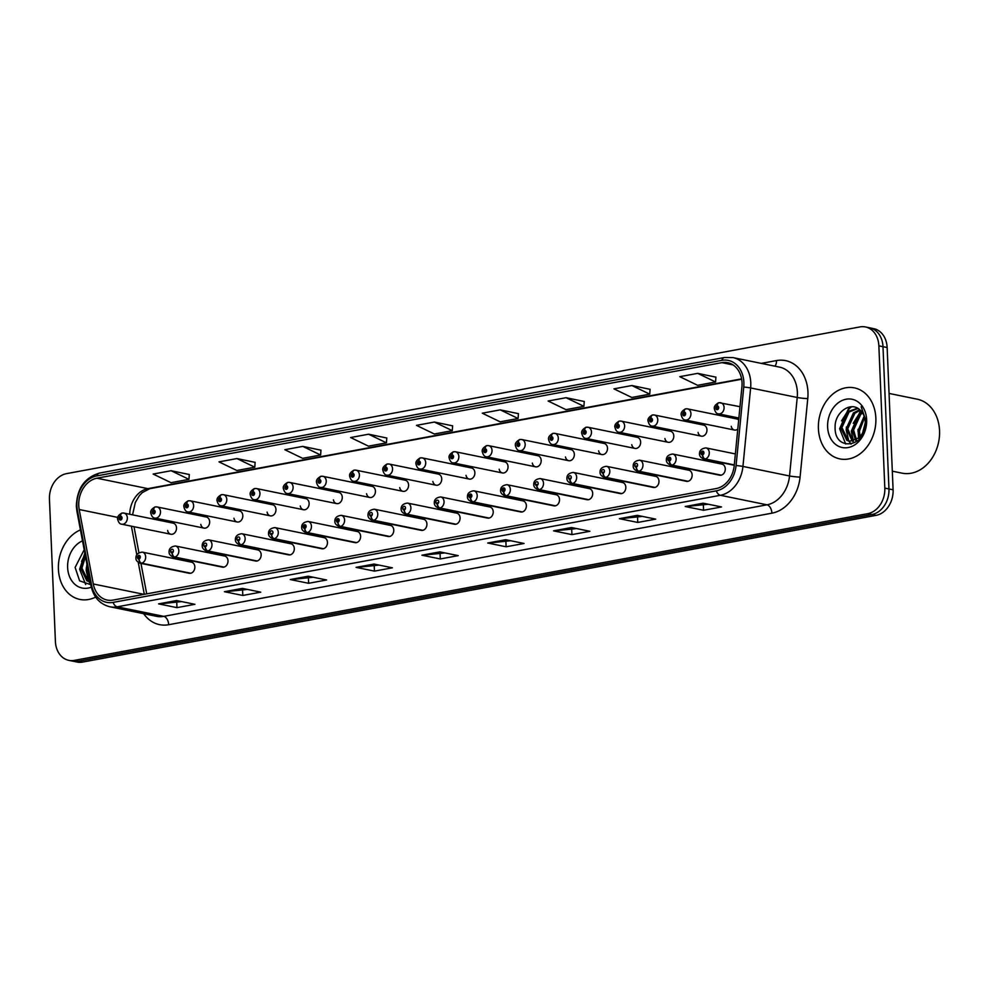 <?xml version="1.0" encoding="UTF-8"?>
<svg xmlns="http://www.w3.org/2000/svg" width="989" height="989" viewBox="0 0 989 989"><rect width="100%" height="100%" fill="white"/><g stroke="black" fill="none" stroke-linecap="round" stroke-linejoin="round"><path stroke-width="1.48" d="M172.061 552.925A3.771 2.262 82.6 0 0 174.385 557.128A5.662 4.438 101.6 0 1 173.211 557.091L222.377 567.142A5.662 4.438 -78.4 0 0 228.002 560.763A5.662 4.438 -78.4 0 0 224.651 556.053L175.473 545.99A5.662 4.438 101.6 0 1 178.836 550.712A5.662 4.438 101.6 0 1 174.769 557.054A3.771 2.201 -103.5 0 1 172.185 552.9A1.891 1.484 -78.4 0 0 171.962 549.216A1.891 1.484 -78.4 0 0 172.061 552.925L172.049 551.813M205.205 546.806A3.771 2.262 82.6 0 0 207.529 550.997A5.662 4.438 101.6 0 1 206.355 550.96L255.533 561.01A5.662 4.438 -78.4 0 0 261.158 554.631A5.662 4.438 -78.4 0 0 257.795 549.921L208.63 539.858A5.662 4.438 101.6 0 1 211.98 544.58A5.662 4.438 101.6 0 1 207.925 550.922A3.771 2.201 -103.5 0 1 205.341 546.781A1.891 1.484 -78.4 0 0 205.119 543.085A1.891 1.484 -78.4 0 0 205.205 546.806L205.205 545.681M238.361 540.674A3.771 2.262 82.6 0 0 240.686 544.865A5.662 4.438 101.6 0 1 239.511 544.828L288.689 554.878A5.662 4.438 -78.4 0 0 294.302 548.512A5.662 4.438 -78.4 0 0 290.951 543.789L241.786 533.726A5.662 4.438 101.6 0 1 245.136 538.449A5.662 4.438 101.6 0 1 241.081 544.791A3.771 2.201 -103.5 0 1 238.497 540.649A1.891 1.484 -78.4 0 0 238.275 536.953A1.891 1.484 -78.4 0 0 238.361 540.674L238.349 539.549M271.518 534.542A3.771 2.262 82.6 0 0 273.842 538.733A5.662 4.438 101.6 0 1 272.667 538.696L321.833 548.759A5.662 4.438 -78.4 0 0 327.458 542.38A5.662 4.438 -78.4 0 0 324.108 537.657L274.93 527.594A5.662 4.438 101.6 0 1 278.292 532.317A5.662 4.438 101.6 0 1 274.225 538.659A3.771 2.201 -103.5 0 1 271.641 534.517A1.891 1.484 -78.4 0 0 271.419 530.821A1.891 1.484 -78.4 0 0 271.518 534.542L271.505 533.417M304.661 528.41A3.771 2.262 82.6 0 0 306.986 532.601A5.662 4.438 101.6 0 1 305.811 532.564L354.989 542.627A5.662 4.438 -78.4 0 0 360.614 536.248A5.662 4.438 -78.4 0 0 357.264 531.526L308.086 521.463A5.662 4.438 101.6 0 1 311.436 526.185A5.662 4.438 101.6 0 1 307.381 532.539A3.771 2.201 -103.5 0 1 304.797 528.386A1.891 1.484 -78.4 0 0 304.575 524.689A1.891 1.484 -78.4 0 0 304.661 528.41L304.056 526.655L304.81 525.802L304.797 528.386M337.818 522.279A3.771 2.262 82.6 0 0 340.142 526.482A5.662 4.438 101.6 0 1 338.967 526.432L388.145 536.495A5.662 4.438 -78.4 0 0 393.758 530.116A5.662 4.438 -78.4 0 0 390.408 525.394L341.242 515.343A5.662 4.438 101.6 0 1 344.592 520.053A5.662 4.438 101.6 0 1 340.537 526.408A3.771 2.201 -103.5 0 1 337.954 522.254A1.891 1.484 -78.4 0 0 337.731 518.57A1.891 1.484 -78.4 0 0 337.818 522.279L337.212 520.523L337.954 519.682L337.954 522.254M370.974 516.147A3.771 2.262 82.6 0 0 373.298 520.35A5.662 4.438 101.6 0 1 372.124 520.301L421.289 530.364A5.662 4.438 -78.4 0 0 426.914 523.985A5.662 4.438 -78.4 0 0 423.564 519.262L374.398 509.211A5.662 4.438 101.6 0 1 377.749 513.921A5.662 4.438 101.6 0 1 373.681 520.276A3.771 2.201 -103.5 0 1 371.098 516.122A1.891 1.484 -78.4 0 0 370.887 512.438A1.891 1.484 -78.4 0 0 370.974 516.147L370.962 515.034M404.13 510.015A3.771 2.262 82.6 0 0 406.442 514.218A5.662 4.438 101.6 0 1 405.28 514.181L454.446 524.232A5.662 4.438 -78.4 0 0 460.07 517.853A5.662 4.438 -78.4 0 0 456.72 513.143L407.542 503.08A5.662 4.438 101.6 0 1 410.892 507.802A5.662 4.438 101.6 0 1 406.838 514.144A3.771 2.201 -103.5 0 1 404.254 509.99A1.891 1.484 -78.4 0 0 404.031 506.306A1.891 1.484 -78.4 0 0 404.13 510.015L404.118 508.902M437.274 503.896A3.771 2.262 82.6 0 0 439.598 508.086A5.662 4.438 101.6 0 1 438.424 508.049L487.602 518.1A5.662 4.438 -78.4 0 0 493.227 511.721A5.662 4.438 -78.4 0 0 489.864 507.011L440.698 496.948A5.662 4.438 101.6 0 1 444.049 501.67A5.662 4.438 101.6 0 1 439.994 508.012A3.771 2.201 -103.5 0 1 437.41 503.871A1.891 1.484 -78.4 0 0 437.187 500.174A1.891 1.484 -78.4 0 0 437.274 503.896L437.274 502.771M470.43 497.764A3.771 2.262 82.6 0 0 472.754 501.955A5.662 4.438 101.6 0 1 471.58 501.918L520.746 511.968A5.662 4.438 -78.4 0 0 526.371 505.589A5.662 4.438 -78.4 0 0 523.02 500.879L473.855 490.816A5.662 4.438 101.6 0 1 477.205 495.538A5.662 4.438 101.6 0 1 473.138 501.88A3.771 2.201 -103.5 0 1 470.554 497.739A1.891 1.484 -78.4 0 0 470.344 494.043A1.891 1.484 -78.4 0 0 470.43 497.764L469.812 496.008L470.566 495.155L470.554 497.739M503.586 491.632A3.771 2.262 82.6 0 0 505.898 495.823A5.662 4.438 101.6 0 1 504.736 495.786L553.902 505.849A5.662 4.438 -78.4 0 0 559.527 499.47A5.662 4.438 -78.4 0 0 556.177 494.747L506.998 484.684A5.662 4.438 101.6 0 1 510.349 489.407A5.662 4.438 101.6 0 1 506.294 495.749A3.771 2.201 -103.5 0 1 503.71 491.607A1.891 1.484 -78.4 0 0 503.488 487.911A1.891 1.484 -78.4 0 0 503.586 491.632L502.968 489.876L503.722 489.023L503.71 491.607M536.73 485.5A3.771 2.262 82.6 0 0 539.054 489.691A5.662 4.438 101.6 0 1 537.88 489.654L587.058 499.717A5.662 4.438 -78.4 0 0 592.683 493.338A5.662 4.438 -78.4 0 0 589.32 488.615L540.155 478.552A5.662 4.438 101.6 0 1 543.505 483.275A5.662 4.438 101.6 0 1 539.45 489.629A3.771 2.201 -103.5 0 1 536.866 485.475A1.891 1.484 -78.4 0 0 536.644 481.779A1.891 1.484 -78.4 0 0 536.73 485.5L536.73 484.387M569.887 479.368A3.771 2.262 82.6 0 0 572.211 483.572A5.662 4.438 101.6 0 1 571.036 483.522L620.202 493.585A5.662 4.438 -78.4 0 0 625.827 487.206A5.662 4.438 -78.4 0 0 622.477 482.484L573.311 472.433A5.662 4.438 101.6 0 1 576.661 477.143A5.662 4.438 101.6 0 1 572.594 483.497A3.771 2.201 -103.5 0 1 570.023 479.344A1.891 1.484 -78.4 0 0 569.8 475.66A1.891 1.484 -78.4 0 0 569.887 479.368L569.874 478.256M603.043 473.237A3.771 2.262 82.6 0 0 605.355 477.44A5.662 4.438 101.6 0 1 604.192 477.39L653.358 487.453A5.662 4.438 -78.4 0 0 658.983 481.074A5.662 4.438 -78.4 0 0 655.633 476.352L606.455 466.301A5.662 4.438 101.6 0 1 609.817 471.011A5.662 4.438 101.6 0 1 605.75 477.366A3.771 2.201 -103.5 0 1 603.166 473.212A1.891 1.484 -78.4 0 0 602.944 469.528A1.891 1.484 -78.4 0 0 603.043 473.237L603.03 472.124M636.187 467.105A3.771 2.262 82.6 0 0 638.511 471.308A5.662 4.438 101.6 0 1 637.336 471.271L686.514 481.322A5.662 4.438 -78.4 0 0 692.139 474.943A5.662 4.438 -78.4 0 0 688.777 470.22L639.611 460.169A5.662 4.438 101.6 0 1 642.961 464.892A5.662 4.438 101.6 0 1 638.906 471.234A3.771 2.201 -103.5 0 1 636.323 467.08A1.891 1.484 -78.4 0 0 636.1 463.396A1.891 1.484 -78.4 0 0 636.187 467.105L636.187 465.992M669.343 460.985A3.771 2.262 82.6 0 0 671.667 465.176A5.662 4.438 101.6 0 1 670.493 465.139L719.671 475.19A5.662 4.438 -78.4 0 0 725.283 468.811A5.662 4.438 -78.4 0 0 721.933 464.101L672.767 454.038A5.662 4.438 101.6 0 1 676.117 458.76A5.662 4.438 101.6 0 1 672.063 465.102A3.771 2.201 -103.5 0 1 669.479 460.961A1.891 1.484 -78.4 0 0 669.256 457.264A1.891 1.484 -78.4 0 0 669.343 460.985L668.737 459.23L669.479 458.377L669.479 460.961M138.905 559.057A3.771 2.262 82.6 0 0 141.229 563.26A5.662 4.438 101.6 0 1 140.055 563.211L189.22 573.274A5.662 4.438 -78.4 0 0 194.845 566.895A5.662 4.438 -78.4 0 0 191.495 562.172L142.329 552.122A5.662 4.438 101.6 0 1 145.68 556.832A5.662 4.438 101.6 0 1 141.625 563.186A3.771 2.201 -103.5 0 1 139.041 559.032A1.891 1.484 -78.4 0 0 138.819 555.348A1.891 1.484 -78.4 0 0 138.905 559.057L138.299 557.314L139.041 556.461L139.041 559.032M200.792 524.368A5.662 4.438 -78.4 0 0 204.043 528.114A5.662 4.438 -78.4 0 0 209.656 521.735A5.662 4.438 -78.4 0 0 206.305 517.024L157.14 506.961A5.662 4.438 101.6 0 1 160.49 511.684A5.662 4.438 101.6 0 1 154.865 518.063C153.023 518.063 151.638 516.369 150.736 512.945C150.279 510.856 151.7 508.878 154.976 506.998A3.771 2.201 76.5 0 0 153.567 510.2A1.891 1.484 -78.4 0 0 153.777 513.897A1.891 1.484 -78.4 0 0 153.691 510.176L154.309 511.931L153.555 512.784L153.567 510.2M233.948 518.236A5.662 4.438 -78.4 0 0 237.187 521.982A5.662 4.438 -78.4 0 0 242.812 515.603A5.662 4.438 -78.4 0 0 239.462 510.893L190.296 500.83A5.662 4.438 101.6 0 1 193.646 505.552A5.662 4.438 101.6 0 1 188.021 511.931C186.167 511.943 184.795 510.237 183.892 506.813C183.435 504.724 184.844 502.746 188.133 500.867A3.771 2.201 76.5 0 0 186.711 504.069A1.891 1.484 -78.4 0 0 186.933 507.765A1.891 1.484 -78.4 0 0 186.847 504.044L187.453 505.799L186.711 506.652L186.711 504.069M267.104 512.117A5.662 4.438 -78.4 0 0 270.343 515.862A5.662 4.438 -78.4 0 0 275.968 509.483A5.662 4.438 -78.4 0 0 272.618 504.761L223.44 494.698A5.662 4.438 101.6 0 1 226.79 499.42A5.662 4.438 101.6 0 1 221.177 505.799C219.323 505.812 217.951 504.106 217.036 500.681C216.579 498.604 218 496.614 221.289 494.735A3.771 2.201 76.5 0 0 219.867 497.937A1.891 1.484 -78.4 0 0 220.09 501.633A1.891 1.484 -78.4 0 0 220.003 497.912L220.609 499.668L219.855 500.521L219.867 497.937M300.26 505.985A5.662 4.438 -78.4 0 0 303.499 509.731A5.662 4.438 -78.4 0 0 309.124 503.352A5.662 4.438 -78.4 0 0 305.762 498.629L256.596 488.566A5.662 4.438 101.6 0 1 259.946 493.288A5.662 4.438 101.6 0 1 254.321 499.668C252.479 499.68 251.095 497.974 250.192 494.549C249.735 492.473 251.157 490.482 254.433 488.603A3.771 2.201 76.5 0 0 253.023 491.805A1.891 1.484 -78.4 0 0 253.233 495.501A1.891 1.484 -78.4 0 0 253.147 491.793L253.765 493.536L253.011 494.389L253.023 491.805M333.404 499.853A5.662 4.438 -78.4 0 0 336.643 503.599A5.662 4.438 -78.4 0 0 342.268 497.22A5.662 4.438 -78.4 0 0 338.918 492.497L289.752 482.447A5.662 4.438 101.6 0 1 293.103 487.157A5.662 4.438 101.6 0 1 287.478 493.536C285.623 493.548 284.251 491.842 283.349 488.43C282.891 486.341 284.3 484.35 287.589 482.484A3.771 2.201 76.5 0 0 286.167 485.686A1.891 1.484 -78.4 0 0 286.39 489.37A1.891 1.484 -78.4 0 0 286.303 485.661L286.909 487.404L286.167 488.257L286.167 485.686M366.56 493.721A5.662 4.438 -78.4 0 0 369.799 497.467A5.662 4.438 -78.4 0 0 375.424 491.088A5.662 4.438 -78.4 0 0 372.074 486.365L322.896 476.315A5.662 4.438 101.6 0 1 326.246 481.025A5.662 4.438 101.6 0 1 320.634 487.404C318.779 487.416 317.407 485.71 316.492 482.298C316.047 480.209 317.457 478.231 320.745 476.352A3.771 2.201 76.5 0 0 319.323 479.554A1.891 1.484 -78.4 0 0 319.546 483.238A1.891 1.484 -78.4 0 0 319.459 479.529L320.065 481.284L319.311 482.125L319.323 479.554M399.717 487.589A5.662 4.438 -78.4 0 0 402.956 491.335A5.662 4.438 -78.4 0 0 408.581 484.956A5.662 4.438 -78.4 0 0 405.218 480.234L356.052 470.183A5.662 4.438 101.6 0 1 359.403 474.905A5.662 4.438 101.6 0 1 353.778 481.284C351.936 481.284 350.551 479.578 349.649 476.166C349.191 474.077 350.613 472.099 353.889 470.22A3.771 2.201 76.5 0 0 352.48 473.422A1.891 1.484 -78.4 0 0 352.702 477.118A1.891 1.484 -78.4 0 0 352.603 473.397L353.221 475.153L352.467 476.006L352.48 473.422M432.861 481.458A5.662 4.438 -78.4 0 0 436.1 485.203A5.662 4.438 -78.4 0 0 441.724 478.824A5.662 4.438 -78.4 0 0 438.374 474.114L389.209 464.051A5.662 4.438 101.6 0 1 392.559 468.774A5.662 4.438 101.6 0 1 386.934 475.153C385.08 475.153 383.707 473.459 382.805 470.035C382.347 467.945 383.757 465.967 387.045 464.088A3.771 2.201 76.5 0 0 385.623 467.29A1.891 1.484 -78.4 0 0 385.846 470.987A1.891 1.484 -78.4 0 0 385.759 467.265L386.365 469.021L385.623 469.874L385.623 467.29M466.017 475.326A5.662 4.438 -78.4 0 0 469.256 479.072A5.662 4.438 -78.4 0 0 474.881 472.693A5.662 4.438 -78.4 0 0 471.53 467.982L422.352 457.919A5.662 4.438 101.6 0 1 425.715 462.642A5.662 4.438 101.6 0 1 420.09 469.021C418.236 469.033 416.863 467.327 415.949 463.903C415.504 461.814 416.913 459.836 420.201 457.956A3.771 2.201 76.5 0 0 418.78 461.158A1.891 1.484 -78.4 0 0 419.002 464.855A1.891 1.484 -78.4 0 0 418.916 461.134L419.521 462.889L418.767 463.742L418.78 461.158M499.173 469.206A5.662 4.438 -78.4 0 0 502.412 472.952A5.662 4.438 -78.4 0 0 508.037 466.573A5.662 4.438 -78.4 0 0 504.674 461.851L455.509 451.788A5.662 4.438 101.6 0 1 458.859 456.51A5.662 4.438 101.6 0 1 453.234 462.889C451.392 462.901 450.007 461.195 449.105 457.771C448.647 455.682 450.069 453.704 453.358 451.825A3.771 2.201 76.5 0 0 451.936 455.027A1.891 1.484 -78.4 0 0 452.158 458.723A1.891 1.484 -78.4 0 0 452.06 455.002L452.678 456.757L451.924 457.61L451.936 455.027M532.317 463.075A5.662 4.438 -78.4 0 0 535.568 466.82A5.662 4.438 -78.4 0 0 541.181 460.441A5.662 4.438 -78.4 0 0 537.831 455.719L488.665 445.656A5.662 4.438 101.6 0 1 492.015 450.378A5.662 4.438 101.6 0 1 486.39 456.757C484.548 456.77 483.164 455.064 482.261 451.639C481.804 449.562 483.213 447.572 486.501 445.693A3.771 2.201 76.5 0 0 485.08 448.895A1.891 1.484 -78.4 0 0 485.302 452.591A1.891 1.484 -78.4 0 0 485.216 448.882L485.822 450.625L485.08 451.478L485.08 448.895M565.473 456.943A5.662 4.438 -78.4 0 0 568.712 460.689A5.662 4.438 -78.4 0 0 574.337 454.31A5.662 4.438 -78.4 0 0 570.987 449.587L521.809 439.536A5.662 4.438 101.6 0 1 525.171 444.246A5.662 4.438 101.6 0 1 519.546 450.625C517.692 450.638 516.32 448.932 515.405 445.52C514.96 443.431 516.369 441.44 519.658 439.573A3.771 2.201 76.5 0 0 518.236 442.775A1.891 1.484 -78.4 0 0 518.459 446.459A1.891 1.484 -78.4 0 0 518.372 442.751L518.978 444.494L518.224 445.347L518.236 442.775M598.629 450.811A5.662 4.438 -78.4 0 0 601.868 454.557A5.662 4.438 -78.4 0 0 607.493 448.178A5.662 4.438 -78.4 0 0 604.143 443.455L554.965 433.405A5.662 4.438 101.6 0 1 558.315 438.115A5.662 4.438 101.6 0 1 552.69 444.494C550.848 444.506 549.464 442.8 548.561 439.388C548.104 437.299 549.525 435.321 552.814 433.442A3.771 2.201 76.5 0 0 551.392 436.644A1.891 1.484 -78.4 0 0 551.615 440.328A1.891 1.484 -78.4 0 0 551.516 436.619L552.134 438.374L551.38 439.215L551.392 436.644M631.773 444.679A5.662 4.438 -78.4 0 0 635.025 448.425A5.662 4.438 -78.4 0 0 640.637 442.046A5.662 4.438 -78.4 0 0 637.287 437.323L588.121 427.273A5.662 4.438 101.6 0 1 591.471 431.995A5.662 4.438 101.6 0 1 585.847 438.374C584.005 438.374 582.62 436.668 581.717 433.256C581.26 431.167 582.682 429.189 585.958 427.31A3.771 2.201 76.5 0 0 584.548 430.512A1.891 1.484 -78.4 0 0 584.759 434.208A1.891 1.484 -78.4 0 0 584.672 430.487L585.29 432.242L584.536 433.083L584.548 430.512M664.929 438.547A5.662 4.438 -78.4 0 0 668.168 442.293A5.662 4.438 -78.4 0 0 673.793 435.914A5.662 4.438 -78.4 0 0 670.443 431.204L621.265 421.141A5.662 4.438 101.6 0 1 624.628 425.863A5.662 4.438 101.6 0 1 619.003 432.242C617.148 432.242 615.776 430.549 614.861 427.124C614.416 425.035 615.826 423.057 619.114 421.178A3.771 2.201 76.5 0 0 617.692 424.38A1.891 1.484 -78.4 0 0 617.915 428.076A1.891 1.484 -78.4 0 0 617.828 424.355L618.434 426.111L617.692 426.964L617.692 424.38M698.086 432.416A5.662 4.438 -78.4 0 0 701.325 436.161A5.662 4.438 -78.4 0 0 706.95 429.782A5.662 4.438 -78.4 0 0 703.599 425.072L654.421 415.009A5.662 4.438 101.6 0 1 657.772 419.732A5.662 4.438 101.6 0 1 652.159 426.111C650.305 426.123 648.932 424.417 648.018 420.993C647.56 418.903 648.982 416.925 652.27 415.046A3.771 2.201 76.5 0 0 650.849 418.248A1.891 1.484 -78.4 0 0 651.071 421.944A1.891 1.484 -78.4 0 0 650.972 418.223L651.59 419.979L650.836 420.832L650.849 418.248M731.242 426.296A5.662 4.438 -78.4 0 0 734.481 430.042A5.662 4.438 -78.4 0 0 737.794 429.115M167.648 530.5A5.662 4.438 -78.4 0 0 170.887 534.245A5.662 4.438 -78.4 0 0 176.512 527.866A5.662 4.438 -78.4 0 0 173.162 523.144L123.984 513.093A5.662 4.438 101.6 0 1 127.334 517.816A5.662 4.438 101.6 0 1 121.721 524.195C119.867 524.195 118.495 522.489 117.58 519.077C117.122 516.987 118.544 515.009 121.832 513.13A3.771 2.201 76.5 0 0 120.411 516.332A1.891 1.484 -78.4 0 0 120.633 520.029A1.891 1.484 -78.4 0 0 120.534 516.307L121.153 518.063L120.398 518.916L120.411 516.332M738.684 420.028A5.662 4.438 -78.4 0 0 736.743 418.94L687.578 408.877A5.662 4.438 101.6 0 1 690.928 413.6A5.662 4.438 101.6 0 1 685.303 419.979C683.461 419.991 682.076 418.285 681.174 414.861C680.716 412.772 682.138 410.794 685.414 408.914A3.771 2.201 76.5 0 0 684.005 412.116A1.891 1.484 -78.4 0 0 684.215 415.813A1.891 1.484 -78.4 0 0 684.128 412.092L684.747 413.847L683.992 414.7L684.005 412.116M58.413 569.231A36.247 28.409 -78.4 0 0 79.874 599.433A36.247 28.409 -78.4 0 0 95.649 597.084A36.247 28.409 -78.4 0 1 79.874 599.433A36.247 28.409 -78.4 0 1 58.413 569.231A36.247 28.409 -78.4 0 1 80.443 529.906A36.247 28.409 -78.4 0 0 58.413 569.231M818.41 428.707A36.247 28.409 -78.4 0 0 839.871 458.908A36.247 28.409 -78.4 0 0 875.858 418.075A36.247 28.409 -78.4 0 0 854.397 387.873A36.247 28.409 -78.4 0 0 818.41 428.707A36.247 28.409 -78.4 0 0 839.871 458.908A36.247 28.409 -78.4 0 0 875.858 418.075A36.247 28.409 -78.4 0 0 854.397 387.873A36.247 28.409 -78.4 0 0 818.41 428.707M78.749 505.453A24.169 18.939 101.6 0 1 96.897 478.206L721.883 362.642A24.169 18.939 101.6 0 1 727.731 362.679A24.169 18.939 101.6 0 1 741.911 386.983L734.234 465.473A24.169 18.939 101.6 0 1 716.197 488.554L112.981 600.1A24.169 18.939 101.6 0 1 107.146 600.051A24.169 18.939 101.6 0 1 93.3 583.98L79.207 509.52A24.169 18.939 101.6 0 1 78.749 505.453M76.882 505.799A26.505 20.769 -78.4 0 0 77.402 510.262L91.495 584.722A26.505 20.769 -78.4 0 0 113.08 602.4L716.283 490.853A26.505 20.769 -78.4 0 0 736.076 465.535L743.753 387.045A26.505 20.769 -78.4 0 0 721.797 360.342L96.798 475.907A26.505 20.769 -78.4 0 0 76.882 505.799M68.822 660.355L77.093 662.049A22.66 17.753 -78.4 0 0 82.569 662.086L876.069 515.356A22.66 17.753 -78.4 0 0 893.092 489.802L887.133 347.522L882.992 346.682A22.66 17.753 -78.4 0 0 869.578 327.804A22.66 17.753 -78.4 0 1 882.992 346.682L888.963 488.962L882.992 346.682L878.862 345.829A22.66 17.753 -78.4 0 0 865.449 326.951A22.66 17.753 -78.4 0 0 859.973 326.914L66.473 473.644A22.66 17.753 -78.4 0 0 49.45 499.198L55.409 641.478A22.66 17.753 -78.4 0 0 68.822 660.355A22.66 17.753 -78.4 0 0 74.299 660.392L867.798 513.662A22.66 17.753 -78.4 0 0 884.821 488.109L878.862 345.829M876.069 515.356L871.939 514.515A22.66 17.753 -78.4 0 0 888.963 488.962A22.66 17.753 -78.4 0 1 871.939 514.515L78.428 661.233L871.939 514.515L867.798 513.662M72.963 661.196A22.66 17.753 -78.4 0 0 78.428 661.233A22.66 17.753 -78.4 0 1 72.963 661.196M715.912 377.155L697.715 373.36L679.764 376.673L697.616 385.302L715.579 381.989L715.912 377.081M650.082 389.32L631.884 385.525L613.934 388.85L631.798 397.479L649.748 394.154L650.082 389.246M584.252 401.497L566.067 397.702L548.104 401.015L565.968 409.644L583.918 406.331L584.264 401.423M518.434 413.662L500.236 409.866L482.286 413.192L500.137 421.821L518.1 418.495L518.434 413.587M189.295 474.522L171.109 470.727L153.147 474.052L171.01 482.681L188.961 479.356L189.307 474.448M255.125 462.358L236.927 458.562L218.977 461.875L236.841 470.504L254.791 467.191L255.125 462.283M320.955 450.18L302.758 446.385L284.807 449.711L302.659 458.34L320.621 455.014L320.955 450.106M386.773 438.003L368.588 434.208L350.625 437.534L368.489 446.163L386.439 442.837L386.786 437.942M452.603 425.839L434.406 422.043L416.456 425.357L434.319 433.986L452.27 430.672L452.603 425.764M571.506 527.533L589.889 531.291L571.926 534.616L553.556 530.858L571.506 527.533M637.324 515.356L655.707 519.126L637.757 522.439L619.374 518.681L637.324 515.356M703.154 503.191L721.537 506.949L703.587 510.275L685.204 506.504L703.154 503.191M374.027 564.051L392.41 567.81L374.448 571.123L356.077 567.365L374.027 564.051M308.197 576.216L326.58 579.974L308.63 583.3L290.247 579.542L308.197 576.216M242.367 588.393L260.75 592.151L242.8 595.465L224.416 591.706L242.367 588.393M176.549 600.558L194.932 604.316L176.982 607.642L158.599 603.883L176.549 600.558M505.676 539.71L524.059 543.468L506.108 546.781L487.725 543.023L505.676 539.71M439.845 551.874L458.228 555.633L440.278 558.958L421.895 555.2L439.845 551.874M440.278 558.958L440.068 553.815M444.914 552.913L422.538 555.237A6.045 3.573 -100.5 0 1 421.895 555.2M506.108 546.781L505.886 541.638M510.744 540.736L488.356 543.06A6.045 3.573 -100.5 0 1 487.725 543.023M176.982 607.642L176.759 602.499M181.617 601.596L159.229 603.92A6.045 3.573 -100.5 0 1 158.599 603.883M242.8 595.465L242.589 590.322M247.435 589.432L225.059 591.756A6.045 3.573 -100.5 0 1 224.416 591.706M308.63 583.3L308.407 578.157M313.266 577.255L290.877 579.579A6.045 3.573 -100.5 0 1 290.247 579.542M374.448 571.123L374.238 565.98M379.096 565.09L356.708 567.402A6.045 3.573 -100.5 0 1 356.077 567.365M703.587 510.275L703.364 505.119M708.223 504.229L685.834 506.553A6.045 3.573 -100.5 0 1 685.204 506.504M637.757 522.439L637.546 517.296M642.393 516.394L620.016 518.718A6.045 3.573 -100.5 0 1 619.374 518.681M571.926 534.616L571.716 529.461M576.575 528.571L554.186 530.895A6.045 3.573 -100.5 0 1 553.556 530.858M434.406 422.043L452.27 430.672M368.588 434.208L386.439 442.837M302.758 446.385L320.621 455.014M236.927 458.562L254.791 467.191M171.109 470.727L188.961 479.356M500.236 409.866L518.1 418.495M566.067 397.702L583.918 406.331M631.884 385.525L649.748 394.154M697.715 373.36L715.579 381.989M887.133 347.522A22.66 17.753 -78.4 0 0 873.72 328.645L865.449 326.951M120.534 516.307A3.771 2.262 -97.4 0 1 122.352 513.031A3.771 2.262 -97.4 0 1 122.809 513.056A5.662 4.438 101.6 0 1 123.984 513.093L122.352 513.031M190.79 573.237L141.625 563.186M190.395 573.311L141.229 563.26M153.691 510.176A3.771 2.262 -97.4 0 1 155.496 506.9A3.771 2.262 -97.4 0 1 155.965 506.924A5.662 4.438 101.6 0 1 157.14 506.961L155.496 506.9M186.847 504.044A3.771 2.262 -97.4 0 1 188.652 500.768A3.771 2.262 -97.4 0 1 189.122 500.793A5.662 4.438 101.6 0 1 190.296 500.83L188.652 500.768M220.003 497.912A3.771 2.262 -97.4 0 1 221.808 494.648A3.771 2.262 -97.4 0 1 222.265 494.661A5.662 4.438 101.6 0 1 223.44 494.698L221.808 494.648M253.147 491.793A3.771 2.262 -97.4 0 1 254.964 488.517A3.771 2.262 -97.4 0 1 255.422 488.529A5.662 4.438 101.6 0 1 256.596 488.566L254.964 488.517M223.947 567.117L174.769 557.054M223.551 567.179L174.385 557.128M172.098 551.8L172.185 552.9M257.091 560.986L207.925 550.922M256.707 561.06L207.529 550.997M205.255 545.668L205.341 546.781M290.247 554.854L241.081 544.791M289.851 554.928L240.686 544.865M238.411 539.537L238.497 540.649M89.888 579.826L86.303 569.021L86.933 564.187M89.369 577.106L87.786 568.7M90.283 581.94L86.871 580.877L80.468 567.822L85.153 554.78M90.147 581.928L88.33 581.173L81.926 568.119L85.487 556.609M82.507 540.847A24.626 19.298 -78.4 0 0 67.623 567.525A24.626 19.298 -78.4 0 0 91.309 587.169M84.189 549.748L75.127 567.402L79.615 580.852L90.815 584.722M81.555 561.418L85.005 554.038M90.741 584.326L88.923 581.693M88.75 581.396L86.204 570.591L86.377 567.501M85.684 584.536L79.639 569.256L84.831 553.098M892.313 471.172L902.067 473.162A37.755 29.596 -78.4 0 0 939.55 430.648A37.755 29.596 -78.4 0 0 917.199 399.185L889.049 393.424M859.218 437.855L857.97 430.883L864.163 416.171M860.195 436.792L859.429 431.179L864.609 417.543M855.646 440.414L852.135 429.683L859.268 414.119L862.074 412.203M856.499 439.957L853.594 429.98L860.727 414.416L862.631 413.019M852.419 441.391L846.3 428.484L853.433 412.932L859.688 409.706M853.198 441.255L847.758 428.793L854.892 413.229L860.294 410.237M862.544 433.182A17.073 13.376 -78.4 0 0 865.251 421.833A17.073 13.376 -78.4 0 0 860.059 410.039C850.837 400.706 834.765 412.438 835.112 426.877C834.024 452.888 867.316 447.189 866.228 421.685L861.172 406.763L865.721 421.141L862.544 433.182L859.416 437.657L849.403 441.279L846.856 440.352L840.465 427.297L847.585 411.733L857.525 408.21M850.144 441.403L848.315 440.649L841.923 427.594L849.044 412.03L857.995 408.482M863.904 430.24L865.165 424.887M827.62 427.001A24.626 19.298 -78.4 0 0 848.142 447.56A24.626 19.298 -78.4 0 0 866.648 419.781A24.626 19.298 -78.4 0 0 846.114 399.222A24.626 19.298 -78.4 0 0 827.62 427.001M841.54 420.894L849.366 408.519L851.702 406.763M851.034 444.148L848.908 441.168M848.747 440.871L846.201 430.067L846.374 426.976M853.21 423.28L861.011 410.93M858.588 438.436L858.044 429.362M864.881 425.666L865.177 424.776M845.682 444.012L839.636 428.732L848.636 408.37L850.664 406.813M853.482 441.193L851.306 431.117L860.591 410.522M863.001 432.329L865.276 422.464M286.303 485.661A3.771 2.262 -97.4 0 1 288.108 482.385A3.771 2.262 -97.4 0 1 288.578 482.397A5.662 4.438 101.6 0 1 289.752 482.447L288.108 482.385M319.459 479.529A3.771 2.262 -97.4 0 1 321.264 476.253A3.771 2.262 -97.4 0 1 321.722 476.265A5.662 4.438 101.6 0 1 322.896 476.315L321.264 476.253M352.603 473.397A3.771 2.262 -97.4 0 1 354.421 470.121A3.771 2.262 -97.4 0 1 354.878 470.146A5.662 4.438 101.6 0 1 356.052 470.183L354.421 470.121M323.403 548.722L274.225 538.659M323.007 548.796L273.842 538.733M271.555 533.417L271.641 534.517M356.547 542.59L307.381 532.539M356.164 542.664L306.986 532.601M389.703 536.458L340.537 526.408M389.307 536.533L340.142 526.482M385.759 467.265A3.771 2.262 -97.4 0 1 387.564 463.989A3.771 2.262 -97.4 0 1 388.034 464.014A5.662 4.438 101.6 0 1 389.209 464.051L387.564 463.989M418.916 461.134A3.771 2.262 -97.4 0 1 420.721 457.858A3.771 2.262 -97.4 0 1 421.19 457.882A5.662 4.438 101.6 0 1 422.352 457.919L420.721 457.858M452.06 455.002A3.771 2.262 -97.4 0 1 453.877 451.738A3.771 2.262 -97.4 0 1 454.334 451.75A5.662 4.438 101.6 0 1 455.509 451.788L453.877 451.738M485.216 448.882A3.771 2.262 -97.4 0 1 487.021 445.606A3.771 2.262 -97.4 0 1 487.49 445.619A5.662 4.438 101.6 0 1 488.665 445.656L487.021 445.606M518.372 442.751A3.771 2.262 -97.4 0 1 520.177 439.475A3.771 2.262 -97.4 0 1 520.647 439.487A5.662 4.438 101.6 0 1 521.809 439.536L520.177 439.475M422.859 530.327L373.681 520.276M422.464 530.401L373.298 520.35M371.011 515.022L371.098 516.122M456.003 524.207L406.838 514.144M455.62 524.269L406.442 514.218M404.167 508.89L404.254 509.99M489.159 518.075L439.994 508.012M488.764 518.149L439.598 508.086M437.323 502.758L437.41 503.871M522.316 511.943L473.138 501.88M521.92 512.018L472.754 501.955M555.472 505.812L506.294 495.749M555.076 505.886L505.898 495.823M551.516 436.619A3.771 2.262 -97.4 0 1 553.333 433.343A3.771 2.262 -97.4 0 1 553.791 433.355A5.662 4.438 101.6 0 1 554.965 433.405L553.333 433.343M584.672 430.487A3.771 2.262 -97.4 0 1 586.477 427.211A3.771 2.262 -97.4 0 1 586.947 427.236A5.662 4.438 101.6 0 1 588.121 427.273L586.477 427.211M617.828 424.355A3.771 2.262 -97.4 0 1 619.633 421.079A3.771 2.262 -97.4 0 1 620.103 421.104A5.662 4.438 101.6 0 1 621.265 421.141L619.633 421.079M650.972 418.223A3.771 2.262 -97.4 0 1 652.789 414.947A3.771 2.262 -97.4 0 1 653.247 414.972A5.662 4.438 101.6 0 1 654.421 415.009L652.789 414.947M684.128 412.092A3.771 2.262 -97.4 0 1 685.933 408.828A3.771 2.262 -97.4 0 1 686.403 408.84A5.662 4.438 101.6 0 1 687.578 408.877L685.933 408.828M718.83 402.758A3.771 2.201 76.5 0 0 718.57 402.783A3.771 2.201 76.5 0 0 717.149 405.984A1.891 1.484 -78.4 0 0 717.371 409.681A1.891 1.484 -78.4 0 0 717.285 405.972L717.89 407.715L717.149 408.568L717.149 405.984M717.285 405.972A3.771 2.262 -97.4 0 1 719.09 402.696A3.771 2.262 -97.4 0 1 719.559 402.708A5.662 4.438 101.6 0 1 720.734 402.746A5.662 4.438 101.6 0 1 724.084 407.468A5.662 4.438 101.6 0 1 718.459 413.847C716.605 413.859 715.232 412.153 714.33 408.729C713.873 406.652 715.282 404.662 718.57 402.783M588.616 499.68L539.45 489.629M588.232 499.754L539.054 489.691M536.78 484.375L536.866 485.475M621.772 493.548L572.594 483.497M621.376 493.622L572.211 483.572M569.936 478.243L570.023 479.344M654.928 487.416L605.75 477.366M654.533 487.49L605.355 477.44M603.08 472.112L603.166 473.212M688.072 481.297L638.906 471.234M687.689 481.359L638.511 471.308M636.236 465.98L636.323 467.08M721.228 475.165L672.063 465.102M720.833 475.239L671.667 465.176M734.283 464.917L705.206 458.97A3.771 2.201 -103.5 0 1 702.623 454.829A1.891 1.484 -78.4 0 0 702.4 451.132A1.891 1.484 -78.4 0 0 702.499 454.853L701.881 453.098L702.635 452.245L702.623 454.829M702.499 454.853A3.771 2.262 82.6 0 0 704.823 459.044A5.662 4.438 101.6 0 1 703.649 459.007L734.246 465.263M734.271 465.065L704.823 459.044M96.897 478.206L147.905 488.64A24.169 18.939 -78.4 0 0 129.732 514.268M761.32 363.383L776.476 360.577A7.553 4.475 -100.5 0 1 774.869 366.153M776.476 360.577A37.755 29.596 101.6 0 1 807.951 392.101A37.755 29.596 101.6 0 1 807.766 398.616L800.076 477.106A37.755 29.596 101.6 0 1 771.902 513.18L168.686 624.714A37.755 29.596 101.6 0 1 143.689 613.699M743.753 387.045A7.553 0.618 5.6 0 1 750.626 387.948L797.221 397.479A30.202 23.674 -78.4 0 0 797.369 392.262A30.202 23.674 -78.4 0 0 779.48 367.104L732.886 357.573A30.202 23.674 101.6 0 1 750.626 387.948L742.937 466.437A30.202 23.674 101.6 0 1 720.388 495.291L117.184 606.826A7.553 4.475 -100.5 0 1 113.08 602.4M721.797 360.342A7.553 4.475 -100.5 0 1 724.529 357.499L99.543 473.063C84.634 477.526 76.895 488.628 76.351 506.356L76.907 511.264A7.553 2.176 -10.7 0 1 77.402 510.262M716.283 490.853A7.553 4.475 79.5 0 0 720.388 495.291L766.994 504.823A30.202 23.674 -78.4 0 0 789.531 475.969L797.221 397.479A7.553 0.618 -174.4 0 0 807.766 398.616M736.076 465.535A7.553 0.618 5.6 0 1 742.937 466.437L789.531 475.969A7.553 0.618 -174.4 0 0 800.076 477.106M76.907 511.264L91 585.723A7.553 2.176 -10.7 0 1 91.495 584.722M168.686 624.714A7.553 4.475 -100.5 0 0 163.778 616.357L117.184 606.826A30.202 23.674 101.6 0 1 109.89 606.776L156.485 616.32A30.202 23.674 -78.4 0 0 163.778 616.357L766.994 504.823A7.553 4.475 -100.5 0 1 771.902 513.18M99.543 473.063A7.553 4.475 79.5 0 0 96.798 475.907M74.299 660.392L82.569 662.086M884.821 488.109L893.092 489.802M721.883 362.642L733.109 364.929M741.589 378.861L147.905 488.64A13.599 8.048 -100.5 0 0 149.821 488.665L142.268 492.609L139.338 495.712L135.332 502.461L132.551 514.849M79.207 509.52L117.74 517.408M93.3 583.98L144.011 594.352M131.389 526.173L136.791 554.693M138.262 562.457L144.295 594.302M440.253 551.961L422.538 555.237M374.435 564.126L356.708 567.402M308.605 576.303L290.877 579.579M242.775 588.467L225.059 591.756M176.957 600.644L159.229 603.92M506.084 539.784L488.356 543.06M571.902 527.619L554.186 530.895M637.732 515.442L620.016 518.718M703.562 503.277L685.834 506.553M735.359 453.926L705.911 447.906A5.662 4.438 101.6 0 1 709.274 452.628A5.662 4.438 101.6 0 1 705.206 458.97M91 585.723C93.547 597.183 99.84 604.205 109.89 606.776M732.886 357.573L724.529 357.499M134.01 526.704L138.917 552.641M140.957 563.396L146.718 593.857M741.651 379.232L149.821 488.665M170.887 534.245L121.721 524.195M142.329 552.122C137.941 552.69 135.802 554.681 135.926 558.105C135.814 560.17 137.187 561.876 140.055 563.211M204.043 528.114L154.865 518.063M237.187 521.982L188.021 511.931M270.343 515.862L221.177 505.799M303.499 509.731L254.321 499.668M175.473 545.99C171.085 546.558 168.958 548.561 169.07 551.973C168.958 554.038 170.343 555.744 173.211 557.091M208.63 539.858C204.241 540.427 202.102 542.429 202.226 545.841C202.115 547.906 203.499 549.612 206.355 550.96M241.786 533.726C237.397 534.307 235.258 536.298 235.382 539.71C235.271 541.774 236.643 543.48 239.511 544.828M336.643 503.599L287.478 493.536M369.799 497.467L320.634 487.404M402.956 491.335L353.778 481.284M274.93 527.594C270.541 528.175 268.415 530.166 268.526 533.578C268.427 535.642 269.799 537.348 272.667 538.696M308.086 521.463C303.697 522.044 301.558 524.034 301.682 527.446C301.571 529.511 302.955 531.217 305.811 532.564M341.242 515.343C336.853 515.912 334.715 517.902 334.838 521.327C334.727 523.379 336.099 525.085 338.967 526.432M436.1 485.203L386.934 475.153M469.256 479.072L420.09 469.021M502.412 472.952L453.234 462.889M535.568 466.82L486.39 456.757M568.712 460.689L519.546 450.625M374.398 509.211C369.997 509.78 367.871 511.77 367.995 515.195C367.883 517.259 369.256 518.965 372.124 520.301M407.542 503.08C403.153 503.648 401.015 505.651 401.138 509.063C401.027 511.128 402.412 512.834 405.28 514.181M440.698 496.948C436.31 497.516 434.171 499.519 434.295 502.931C434.183 504.996 435.556 506.702 438.424 508.049M473.855 490.816C469.466 491.397 467.327 493.387 467.451 496.799C467.34 498.864 468.712 500.57 471.58 501.918M506.998 484.684C502.61 485.265 500.483 487.256 500.595 490.668C500.483 492.732 501.868 494.438 504.736 495.786M601.868 454.557L552.69 444.494M635.025 448.425L585.847 438.374M668.168 442.293L619.003 432.242M701.325 436.161L652.159 426.111M734.481 430.042L685.303 419.979M738.87 418.026L718.459 413.847M739.982 406.689L719.09 402.696M540.155 478.552C535.766 479.133 533.627 481.124 533.751 484.536C533.64 486.6 535.024 488.306 537.88 489.654M573.311 472.433C568.922 473.002 566.784 474.992 566.907 478.416C566.796 480.469 568.168 482.175 571.036 483.522M606.455 466.301C602.066 466.87 599.94 468.86 600.051 472.285C599.94 474.349 601.324 476.055 604.192 477.39M639.611 460.169C635.222 460.738 633.084 462.741 633.207 466.153C633.096 468.217 634.481 469.923 637.336 471.271M672.767 454.038C668.379 454.606 666.24 456.609 666.363 460.021C666.252 462.086 667.624 463.792 670.493 465.139M705.911 447.906C701.522 448.487 699.396 450.477 699.507 453.889C699.408 455.954 700.781 457.66 703.649 459.007"/></g></svg>
